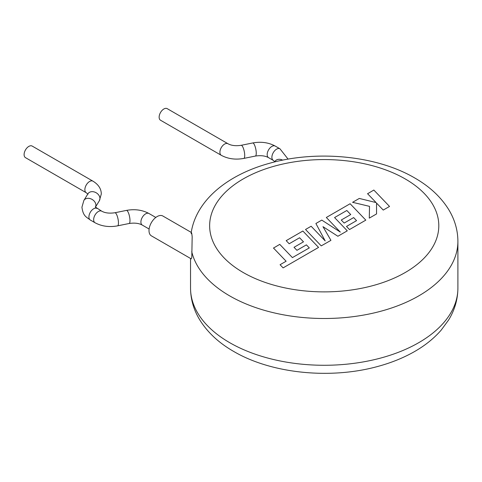 <?xml version="1.0" encoding="UTF-8"?>
<svg xmlns="http://www.w3.org/2000/svg" width="482" height="482" viewBox="0 0 482 482"><rect width="100%" height="100%" fill="white"/><g stroke="black" fill="none" stroke-linecap="round" stroke-linejoin="round"><path stroke-width="0.72" d="M273.457 248.001L286.121 261.226L280.072 264.72L283.109 267.884L318.56 247.417L302.865 231.023L286.181 240.657L289.182 243.765L299.581 237.765L303.491 241.831L294.014 247.302L296.924 250.327L306.401 244.856L309.305 247.911L292.411 257.599L279.747 244.368L273.457 248.097M330.905 240.289L322.982 226.679L337.882 236.258L347.287 230.83L334.574 217.557L346.823 210.489L350.733 214.55L341.256 220.027L344.166 223.052L353.643 217.581L356.553 220.636L346.492 226.444L349.492 229.559L365.808 220.135L350.119 203.741L326.326 217.478L340.304 232.071L321.783 220.099L315.891 223.497L325.187 240.91L311.137 226.245L305.522 229.486L321.223 245.88L330.905 240.379M367.549 193.674L376.087 202.573L359.301 198.439L352.583 202.32L369.519 206.356L369.284 218.129L376.556 213.93L376.538 203.085L383.244 210.074L389.528 206.441L373.833 190.047L367.549 193.77M24.1 154.589A6.682 3.862 -60 0 1 27.016 147.86A6.682 3.862 -60 0 1 32.167 146.07L92.936 181.154A6.682 3.862 -60 0 0 87.784 182.943A6.682 3.862 -60 0 0 84.868 189.673A6.682 3.862 -60 0 0 86.254 192.734L25.486 157.65A6.682 3.862 -60 0 1 24.1 154.589M191.348 232.463L162.838 216.002A11.46 6.615 120 0 0 157.114 216.569A11.46 6.615 120 0 0 149.625 226.667A11.46 6.615 120 0 0 151.384 235.849L191.221 258.852L191.794 257.43L192.167 236.807C191.74 232.655 191.414 231.607 191.197 233.668M167.206 108.649A6.682 3.862 120 0 0 162.054 110.438A6.682 3.862 120 0 0 159.138 117.168A6.682 3.862 120 0 0 160.524 120.229L221.286 155.312A6.682 3.862 120 0 1 219.906 152.252A6.682 3.862 120 0 1 222.823 145.522A6.682 3.862 120 0 1 227.974 143.732L167.206 108.649M149.119 229.028L142.292 225.088A6.682 3.862 -60 0 1 140.907 222.027A6.682 3.862 -60 0 1 145.636 213.839A6.682 3.862 -60 0 1 148.974 213.508C142.286 209.917 134.773 208.881 126.435 210.405L114.903 212.749C109.438 213.562 105.046 213.032 101.714 211.17L95.255 206.965M142.292 225.088C138.961 223.22 134.562 222.696 129.104 223.503A6.682 1.814 -101.5 0 0 129.989 220.593A6.682 1.814 -101.5 0 0 128.76 213.701A6.682 1.814 -101.5 0 0 126.435 210.405M129.104 223.503L117.566 225.853A6.682 1.814 -101.5 0 0 118.458 222.943A6.682 1.814 -101.5 0 0 117.228 216.05A6.682 1.814 -101.5 0 0 114.903 212.749M117.566 225.853C109.227 227.377 101.714 226.341 95.026 222.744A6.682 3.862 -60 0 1 93.647 219.69A6.682 3.862 -60 0 1 98.37 211.502A6.682 3.862 -60 0 1 101.714 211.17M95.026 222.744L90.303 220.021A6.682 3.862 -60 0 1 88.917 216.96A6.682 3.862 -60 0 1 93.647 208.772A6.682 3.862 -60 0 1 96.984 208.441M90.303 220.021C86.109 216.743 83.169 216.249 81.928 207.212L83.88 200.434A6.682 5.145 31.4 0 1 90.959 198.867A6.682 5.145 31.4 0 1 95.894 205.199A6.682 5.145 31.4 0 1 95.412 207.194L99.358 200.741A6.682 5.145 31.4 0 0 99.955 198.542A6.682 5.145 31.4 0 0 95.026 192.21A6.682 5.145 31.4 0 0 87.947 193.776L87.941 193.957M282.693 160.145A6.682 5.145 -148.6 0 0 274.969 161.422L274.969 161.603M288.091 159.132L279.964 148.799A6.682 3.862 120 0 0 276.62 149.131A6.682 3.862 120 0 0 271.89 157.319A6.682 3.862 120 0 0 273.276 160.379L268.552 157.65C265.221 155.782 260.822 155.258 255.364 156.066L243.826 158.415C235.487 159.94 227.974 158.903 221.286 155.312M279.964 148.799L275.234 146.07A6.682 3.862 120 0 0 271.89 146.401A6.682 3.862 120 0 0 267.167 154.589A6.682 3.862 120 0 0 268.552 157.65M275.234 146.07C268.546 142.479 261.033 141.443 252.695 142.967A6.682 1.814 78.5 0 1 255.02 146.263A6.682 1.814 78.5 0 1 256.249 153.155A6.682 1.814 78.5 0 1 255.364 156.066M252.695 142.967L241.163 145.311A6.682 1.814 78.5 0 1 243.488 148.613A6.682 1.814 78.5 0 1 244.717 155.505A6.682 1.814 78.5 0 1 243.826 158.415M229.691 342.672A133.683 77.18 0 0 0 375.376 359.403A133.683 77.18 0 0 0 457.9 288.097C457.81 299.4 454.707 310.047 448.585 320.042L441.084 330.254C433.734 338.641 424.618 345.901 413.743 352.017C403.163 357.963 391.408 362.711 378.491 366.26C331.098 379.569 271.728 373.809 233.65 351.414C218.882 342.955 207.591 332.459 199.777 319.915C193.704 309.956 190.625 299.346 190.541 288.097A133.683 77.18 0 0 0 229.691 342.672M191.191 232.679C196.168 200.042 227.89 174.767 269.046 163.416C316.578 149.788 376.472 155.463 414.791 178.003C429.51 186.438 440.777 196.897 448.585 209.381C454.707 219.376 457.81 230.022 457.9 241.319A133.683 77.18 180 0 1 375.376 312.625A133.683 77.18 180 0 1 229.691 295.894A133.683 77.18 180 0 1 191.734 251.616M243.199 272.505A114.583 66.154 0 0 0 405.242 272.505A114.583 66.154 0 0 0 405.242 178.949A114.583 66.154 0 0 0 243.199 178.949A114.583 66.154 0 0 0 243.199 272.505M99.358 200.741L101.31 193.957C101.22 188.763 98.424 184.492 92.936 181.154M83.88 200.434L87.947 193.776M274.656 161.94L274.969 161.422M457.9 241.319L457.9 288.097M190.541 258.454L190.541 288.097M241.163 145.311C235.698 146.124 231.3 145.594 227.974 143.732M275.005 161.856L273.276 160.379M87.983 194.21L86.254 192.734M148.974 213.508L155.8 217.448"/></g></svg>
